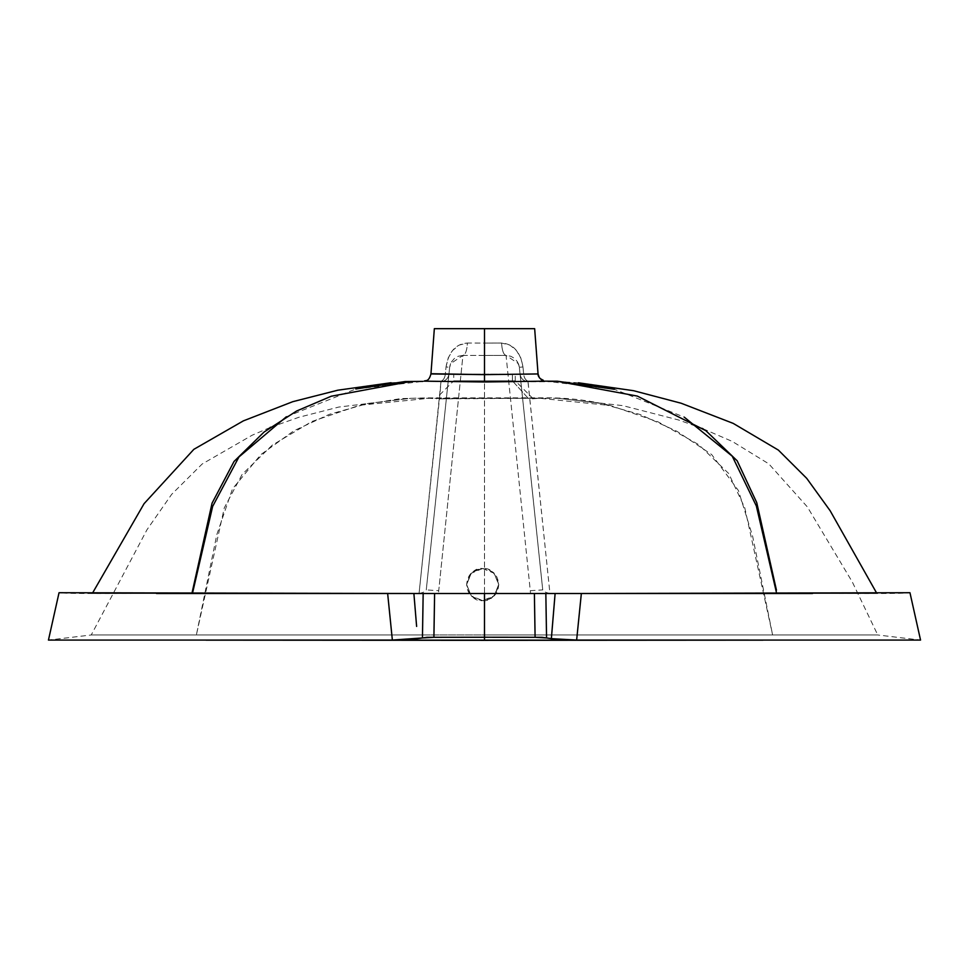 <?xml version="1.0" encoding="UTF-8"?>
<svg xmlns="http://www.w3.org/2000/svg" width="969" height="969" viewBox="0 0 969 969"><rect width="100%" height="100%" fill="white"/><g stroke="black" fill="none" stroke-linecap="round" stroke-linejoin="round"><path stroke-width="0.73" stroke-dasharray="4.84 3.63" d="M812.482 593.512L530.564 593.512L506.048 355.405L484.5 355.453L484.5 343.087L467.409 343.038C466.961 350.512 465.471 354.642 462.952 355.405L484.5 355.453L484.5 640.327L484.5 593.512L218.812 593.512C136.544 593.27 78.174 594.045 62.343 593.004C33.83 592.628 216.305 593.912 387.648 593.512L392.36 640.061M48.45 640.085L205.961 640.146L48.45 640.085L91.28 634.974L417.336 634.974L196.38 634.974L224.287 507.853L242.153 474.374L272.144 445.255L311.848 421.503L359.644 405.26L429.667 398.223L484.5 398.186L439.429 398.877L539.345 398.223L610.434 405.526L658.242 421.939L698.673 444.614L728.7 473.502L744.798 507.913L772.62 634.974L417.336 634.974L877.708 634.974L484.5 634.974L877.708 634.974L484.5 634.974L484.548 637.227M286.364 416.755L355.805 388.993L425.294 381.156M545.172 381.156L614.346 389.272L684.223 417.13M776.593 593.512L609.126 593.512M578.626 593.512L555.576 593.512M531.012 593.512L523.563 593.512M449.119 593.512L438.981 593.512M413.533 593.512L390.543 593.5M359.838 593.512L156.518 593.512M443.136 374.107L430.951 373.961C430.163 378.504 427.486 380.974 422.908 381.386L439.538 381.544C442.857 381.083 444.795 378.613 445.352 374.119L430.951 373.961C430.175 378.516 427.499 380.987 422.908 381.386L440.98 381.568C445.425 381.144 448.066 378.758 448.913 374.373L445.352 374.119C444.783 378.6 442.845 381.071 439.538 381.544L441.016 381.847L439.987 393.656L419.056 593.512L92.406 593.512L434.609 593.512L434.076 626.459M576.64 640.061L581.352 593.512C752.695 593.912 935.17 592.628 906.657 593.004C890.826 594.045 832.456 593.27 750.188 593.512L438.436 593.512L462.952 355.405L484.5 355.453L484.5 593.512L873.881 593.512L534.391 593.512L534.924 626.459M534.658 328.673L484.5 328.673L534.658 328.673L484.5 328.673L484.5 355.453L506.048 355.405L518.427 363.666L519.348 367.324L517.555 361.934L514.587 358.433L510.772 356.241L506.048 355.405C503.517 354.678 502.027 350.548 501.591 343.038C513.207 343.801 520.329 351.759 522.969 366.924L523.648 374.119C524.217 378.6 526.155 381.071 529.462 381.544L546.104 381.386C541.514 380.974 538.825 378.504 538.049 373.961L523.648 374.119L538.049 373.937M519.348 367.324L522.969 366.924L519.348 367.324L542.737 589.915L519.348 367.324M482.683 568.512L494.033 573.224L498.732 584.573L494.033 595.923L482.683 600.623L471.334 595.923L466.634 584.573L471.334 573.224L482.683 568.512L476.348 569.82L471.152 573.406L466.634 584.489L471.128 595.705L476.348 599.314L482.695 600.623L489.042 599.314L494.263 595.681L498.732 584.464L494.19 573.369L488.982 569.808L482.671 568.512C475.101 567.604 469.747 572.958 466.634 584.573C469.747 596.177 475.101 601.531 482.683 600.623L472.242 596.747C468.923 594.203 467.058 590.121 466.634 584.489C467.324 578.251 469.444 573.999 473.017 571.758L482.707 568.512L492.313 571.734C495.886 573.951 498.03 578.19 498.732 584.477C498.332 590.06 496.479 594.142 493.185 596.71L482.683 600.623C490.278 601.531 495.619 596.177 498.732 584.573C495.619 572.958 490.278 567.604 482.683 568.512M530.273 590.69L542.737 589.915L520.087 374.373L542.737 589.915L545.959 592.447L549.944 593.512L528.02 381.568C523.575 381.144 520.934 378.746 520.087 374.373L523.648 374.119L522.969 366.924L520.813 357.973L516.38 350.451L509.864 345.097L501.591 343.038L484.5 343.087L501.591 343.038C502.039 350.512 503.529 354.642 506.048 355.405L530.273 590.69M456.617 374.155L515.242 374.155L453.734 374.155L453.734 380.841L515.266 380.841L456.617 380.841L512.383 380.841L512.383 374.155L512.383 380.841L453.734 380.841L436.074 398.501M532.308 398.828L532.926 398.489L515.266 380.841L515.266 374.155L512.383 374.155M539.382 377.789L546.104 381.374L543.936 381.156M434.342 328.673L484.5 328.673L434.342 328.673L484.5 328.673L484.5 343.087L467.409 343.038L459.136 345.097L452.62 350.451L448.187 357.973L446.031 366.924L449.652 367.324L426.263 589.915L449.652 367.324L446.031 366.924L445.352 374.119L448.913 374.373C448.053 378.746 445.413 381.144 440.98 381.568L419.056 593.512L423.029 592.447L426.263 589.915L449.652 367.324L426.263 589.915L438.727 590.69L462.952 355.405L450.573 363.666L449.652 367.324L451.445 361.934L454.413 358.433L458.228 356.241L462.952 355.405C465.483 354.678 466.973 350.548 467.409 343.038C455.793 343.801 448.671 351.759 446.031 366.924L445.352 374.119L443.184 374.107M920.55 640.085L763.039 640.146L920.55 640.085L877.72 634.974L93.339 634.974L196.38 634.974L216.814 534.646L232.451 488.933L260.879 454.558L293.849 430.781L329.29 414.357L368.268 403.383L410.735 398.307L558.301 398.307L600.707 403.37L640.315 414.575L677.004 431.338L711.682 454.582L738.414 490.52L752.659 536.366L772.62 634.974M484.5 634.974L484.5 637.239L484.5 634.974L91.292 634.974L484.5 634.974L484.452 637.227M532.466 398.804L541.005 398.186M413.884 593.512L416.622 626.422M391.04 382.743L422.908 381.386M436.086 398.489L539.345 398.223M528.384 398.489L512.383 380.841L456.617 380.841L512.383 380.841L528.384 398.489M520.074 374.276L520.087 374.373C520.947 378.746 523.587 381.144 528.02 381.568L529.462 381.544C526.143 381.083 524.205 378.613 523.648 374.119L520.087 374.373M270.048 427.511L252.122 435.238L202.182 463.994L171.67 494.335L146.997 529.716L91.243 634.974L196.38 634.974M777.029 593.476L876.666 593.101M876.763 593.512L549.944 593.512L527.984 381.847L558.968 381.604M438.436 593.512L428.516 593.512M543.645 381.156L529.462 381.423M518.427 363.666L519.251 366.597M424.277 381.144L425.161 381.156M543.863 381.156L544.723 381.144M450.573 363.666L449.749 366.597M610.434 405.526C591.344 400.754 571.831 398.198 551.906 397.835L425.427 397.884L400.512 398.622L359.644 405.26M428.007 398.186L436.583 398.816M558.301 398.307L622.934 405.66L678.373 419.928L701.883 428.322M703.082 428.795L732.285 441.44L768.805 463.848L807.371 506.932L852.296 581.945L877.744 634.974M270.799 427.208L298.924 417.264L338.762 407.065L410.735 398.307M578.457 382.791L558.956 381.604"/><path stroke-width="1.45" d="M416.622 626.422L413.884 593.512L387.648 593.512L392.36 640.061L422.448 637.953L423.162 593.512L434.609 593.512L433.906 637.311L484.476 637.251L484.5 593.512L449.119 593.512M523.563 593.512L484.476 593.512L484.5 640.327L763.039 640.146L205.961 640.146L484.5 640.327L484.5 637.239L535.094 637.311L534.391 593.512L555.116 593.512L551.361 638.656L576.64 640.061L581.352 593.512L555.116 593.512L551.349 638.656L576.434 640.061L920.55 640.085L576.64 640.061M392.36 640.061L48.45 640.085L59.036 592.725L413.884 593.512M192.456 593.428L212.659 506.387L238.955 456.944L286.364 416.755M425.088 381.156L484.5 381.98L545.172 381.156M684.223 417.13L732.261 456.217L756.341 505.951L776.314 591.95M609.126 593.512L578.626 593.512M555.576 593.512L531.012 593.512M438.981 593.512L413.533 593.512M390.543 593.5L359.838 593.512M434.609 593.512L812.482 593.512M431.871 373.731L484.5 374.64L538.049 373.949L484.5 374.64L430.951 373.937C428.516 382.694 425.294 379.945 424.131 381.156L484.5 381.98L484.5 374.64L484.5 381.98L543.936 381.156M422.908 381.386L405.03 381.544L355.805 388.993M538.049 373.961L539.382 377.789M430.951 373.937L434.342 328.673L484.5 328.673L434.342 328.673L484.5 328.673L484.5 374.64L484.5 328.673L534.658 328.673L484.5 328.673L534.658 328.673L538.049 373.937C537.492 377.498 544.263 382.355 544.869 381.156M484.548 637.227L542.022 637.299L551.3 638.632M920.55 640.085L909.964 592.725L581.352 593.512M156.518 593.512L387.648 593.512M191.923 593.428L212.066 503.153L234.026 461.486L264.077 432.029L296.562 411.038L331.289 396.212L410.069 381.592M551.361 638.656L546.552 637.953L545.838 593.512L546.552 637.953L535.094 637.311L534.924 626.459M417.639 638.632L392.566 640.061L48.45 640.085M484.452 637.227L426.978 637.299L417.7 638.632M434.076 626.459L433.906 637.311L422.448 637.953L423.162 593.512L432.586 593.512M558.968 381.604L637.348 396.091L705.88 430.696L737.167 460.796L756.741 502.608L776.448 590.145M614.346 389.272L557.405 381.229L543.645 381.156M391.04 382.743L337.806 390.204L292.747 401.687L243.364 420.873L193.861 449.325L144.066 503.686L92.515 593.101M701.883 428.322L703.082 428.795M270.048 427.511L270.799 427.208M876.666 593.101L830.142 510.736L806.729 478.359L778.373 450.088L733.218 423.392L681.146 403.237L633.569 390.701L578.457 382.791"/></g></svg>
